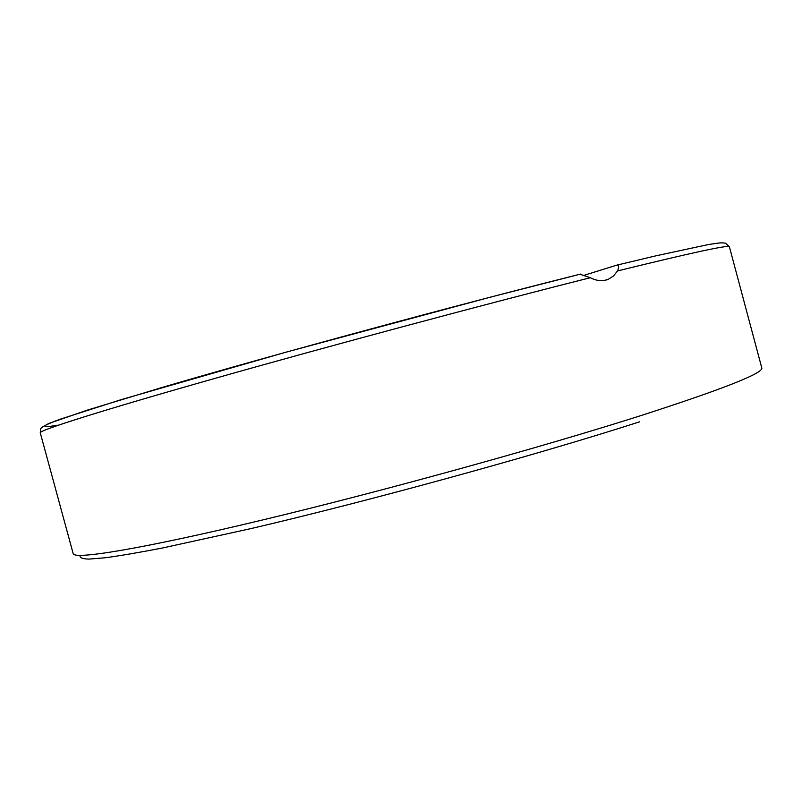 <?xml version="1.0" encoding="UTF-8"?>
<svg xmlns="http://www.w3.org/2000/svg" width="802" height="802" viewBox="0 0 802 802"><rect width="100%" height="100%" fill="white"/><g stroke="black" fill="none" stroke-linecap="round" stroke-linejoin="round"><path stroke-width="1.2" d="M584.979 275.016L616.808 265.141C618.984 265.262 619.214 267.186 617.51 270.936L613.53 275.928L608.407 279.246C602.833 281.542 596.808 281.041 590.322 277.723L580.006 274.234M80.25 555.415C79.238 557.671 82.155 558.904 88.992 559.104L105.202 557.771C120.009 555.776 139.157 552.508 162.616 547.966L251.237 528.528C371.416 500.438 537.26 454.794 639.705 421.802M617.51 270.936C692.437 252.53 729.74 244.49 729.409 246.815L725.469 243.186C720.818 242.816 723.304 242.214 708.106 244.61L656.006 255.798L616.808 265.141M729.409 246.815L761.76 367.827C764.055 372.88 724.156 388.679 642.061 415.225C542.062 447.145 382.013 491.395 261.051 520.338C139.738 549.38 73.894 559.866 73.172 553.621L40.26 432.769C38.817 430.504 98.846 411.316 214.174 378.614C329.141 346.003 485.892 303.988 590.322 277.723M580.167 274.194C459.817 304.229 275.647 354.113 164.25 386.815L87.398 410.093L49.133 423.356C44.18 425.692 43.649 426.814 47.529 426.724L58.596 425.11M604.728 280.349L608.397 279.246M580.588 274.094L490.253 297.191L286.645 351.998L121.353 399.586L60 419.256C33.624 429.2 42.235 428.92 40.26 432.769"/></g></svg>
